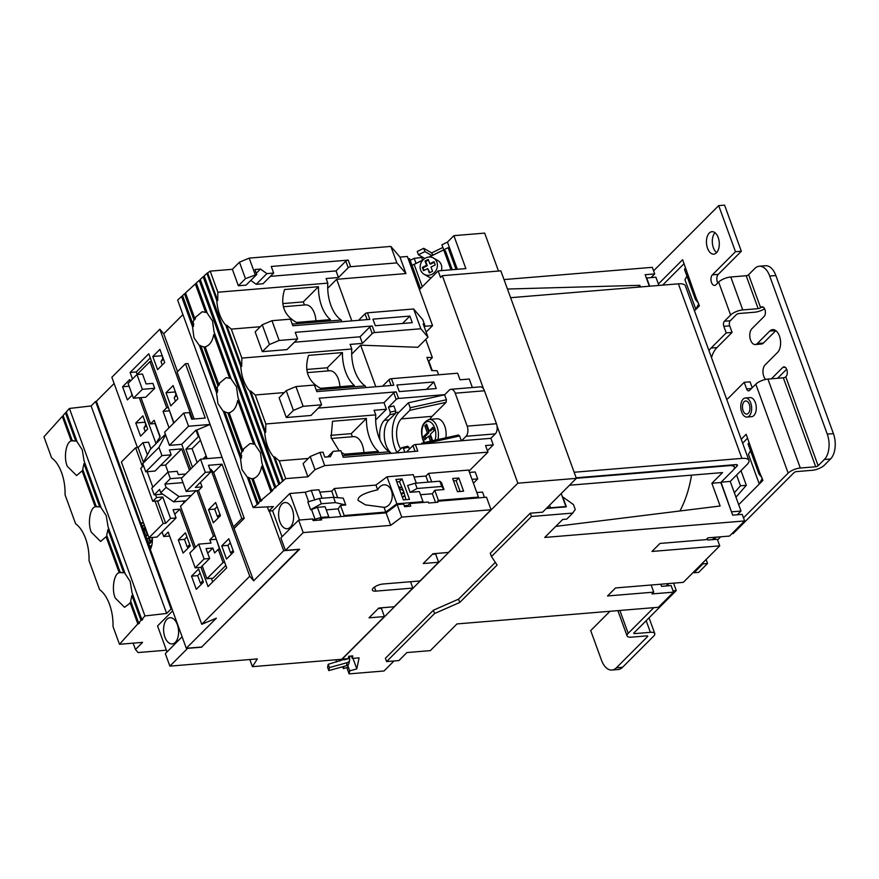 <?xml version="1.0" encoding="UTF-8"?>
<svg xmlns="http://www.w3.org/2000/svg" width="879" height="879" viewBox="0 0 879 879"><rect width="100%" height="100%" fill="white"/><g stroke="black" fill="none" stroke-linecap="round" stroke-linejoin="round"><path stroke-width="1.32" d="M750.732 402.989A9.57 5.428 -94.7 0 0 745.414 397.989A9.57 5.428 -94.7 0 0 741.667 412.064A9.57 5.428 -94.7 0 0 746.985 417.064A9.57 5.428 -94.7 0 0 750.732 402.989M746.985 417.064L751.611 416.679A9.57 5.428 -94.7 0 0 755.358 402.604A9.57 5.428 -94.7 0 0 750.029 397.605L745.414 397.989M765.598 379.453A8.438 4.791 85.3 0 1 763.785 376.355A8.438 4.791 85.3 0 1 765.082 364.939L777.53 352.479A12.196 6.922 -94.7 0 0 780.134 338.514A12.196 6.922 -94.7 0 0 772.63 329.625A12.196 6.922 -94.7 0 0 769.729 331.075L757.291 343.535A8.438 4.791 85.3 0 1 755.292 344.535A8.438 4.791 85.3 0 1 750.589 340.129A8.438 4.791 85.3 0 1 751.897 328.713L764.115 316.473A5.164 2.923 -94.7 0 0 765.213 310.562A5.164 2.923 -94.7 0 0 762.049 306.804A5.164 2.923 -94.7 0 0 760.818 307.419L760.599 307.639A1.879 0.67 -20 0 1 758.17 308.661L742.766 309.924A9.383 3.351 160 0 0 730.625 315.012L724.406 321.242L730.262 320.758L736.481 314.528A1.879 0.67 -20 0 1 738.909 313.517L754.611 312.221A9.383 3.351 160 0 0 764.609 308.793M775.805 330.647L763.455 343.03A8.438 4.791 85.3 0 1 761.445 344.03L755.292 344.535M716.627 252.636A11.262 6.384 85.3 0 1 713.396 247.768A11.262 6.384 85.3 0 1 714.979 232.704M707.54 248.252A11.262 6.384 -94.7 0 0 713.803 254.13A11.262 6.384 -94.7 0 0 718.209 237.572A11.262 6.384 -94.7 0 0 711.946 231.693A11.262 6.384 -94.7 0 0 707.54 248.252M717.78 282.939A5.626 3.197 85.3 0 1 717.363 281.994A5.626 3.197 85.3 0 1 718.231 274.38L741.338 251.24L724.56 205.126L718.703 205.609L653.591 270.831M718.703 205.609L735.481 251.724L712.375 274.863A5.626 3.197 -94.7 0 0 711.507 282.478A5.626 3.197 -94.7 0 0 714.638 285.422A5.626 3.197 -94.7 0 0 715.978 284.752L718.637 282.082A9.383 3.351 -20 0 1 730.779 276.995L742.766 309.924M436.907 262.184A9.383 8.394 -59.8 0 0 433.501 258.041A9.383 8.394 -59.8 0 0 423.381 259.591A9.383 8.394 -59.8 0 0 420.667 270.128A9.383 8.394 -59.8 0 0 424.074 274.259A9.383 8.394 -59.8 0 0 434.193 272.721A9.383 8.394 -59.8 0 0 436.907 262.184M441.368 270.611A9.383 8.394 -59.8 0 0 441.247 264.7A9.383 8.394 -59.8 0 0 437.841 260.569L433.501 258.041M445.851 437.819A14.075 7.988 -94.7 0 0 444.752 426.139A14.075 7.988 -94.7 0 0 436.929 418.789L429.227 419.426A14.075 7.988 85.3 0 1 437.061 426.776A14.075 7.988 85.3 0 1 437.94 439.555M396.989 452.575A26.271 14.899 85.3 0 1 398.901 412.306L408.394 402.791L410.196 407.735L446.422 399.747L446.092 402.318L432.094 416.349A18.767 10.647 -94.7 0 0 429.919 419.371M400.67 448.894A18.767 10.647 85.3 0 1 398.407 444.258A18.767 10.647 85.3 0 1 401.296 418.887L409.867 410.306L410.196 407.735M391.386 453.322A18.767 10.647 85.3 0 1 386.079 445.279A18.767 10.647 85.3 0 1 388.979 419.909L395.374 413.504L389.935 414.701L384.354 420.294A18.767 10.647 -94.7 0 0 380.025 440.005M143.563 522.884L140.739 523.126A15.635 8.867 85.3 0 1 142.167 522.785A15.635 8.867 85.3 0 1 143.552 522.862M130.18 581.48L132.07 592.765L141.783 619.464L144.947 615.937L69.43 408.449L66.266 411.965L77.176 441.961L82.23 449.729L84.109 461.014L101.151 507.831L106.205 515.599L108.095 526.895L125.126 573.701L130.18 581.48M131.927 595.435L140.992 620.343L138.618 622.98L130.685 601.181L131.927 595.435L132.883 595.017M107.128 536.454L106.106 536.728L119.192 572.679C113.929 573.69 111.446 589.765 115.27 598.061L124.565 607.312L131.103 602.324M120.884 572.229L120.181 572.339L106.7 535.3L107.952 529.565L108.908 529.136M106.106 536.728L100.591 541.442L91.295 532.191C87.471 523.895 89.955 507.82 95.218 506.809L82.132 470.847L83.153 470.584M96.91 506.348L96.207 506.458L82.725 469.43L83.977 463.694L84.933 463.266M82.132 470.847L76.616 475.572L67.32 466.32C63.497 458.025 65.98 441.95 71.243 440.928L62.299 416.371L43.95 436.786L51.619 457.871C55.707 460.827 59.036 465.76 61.607 472.671C64.101 479.67 65.244 487.032 65.046 494.756L75.594 523.741C79.681 526.697 83.011 531.63 85.582 538.541C88.076 545.54 89.218 552.902 89.021 560.626L99.569 589.611C103.656 592.567 106.985 597.5 109.556 604.411C112.051 611.41 113.193 618.772 112.995 626.496L119.478 644.285L142.574 642.373L135.465 649.504L138.069 652.548L166.395 650.207M177.316 624.584A13.13 7.45 85.3 0 1 172.185 643.911A13.13 7.45 85.3 0 1 164.878 637.044A13.13 7.45 85.3 0 1 170.021 617.728A13.13 7.45 85.3 0 1 177.316 624.584M331.273 438.478L353.501 436.643A15.954 9.043 85.3 0 1 362.368 444.972A15.954 9.043 85.3 0 1 363.884 452.586M307.298 372.608L329.526 370.773A15.954 9.043 85.3 0 1 338.393 379.102A15.954 9.043 85.3 0 1 339.909 386.716M283.313 306.738L305.551 304.903A15.954 9.043 85.3 0 1 314.418 313.232A15.954 9.043 85.3 0 1 315.935 320.846M262.722 465.507L262.601 466.299L261.689 466.288C260.371 473.221 257.492 477.319 253.075 478.594L261.019 500.393L272.721 490.493L271.831 490.537L261.986 463.497L260.448 452.663L255.295 445.115L238.011 397.627L236.473 386.782L231.32 379.245L214.036 331.757L212.498 320.912L207.345 313.374L196.303 283.038L199.247 280.346L274.775 487.845L285.719 478.637L307.892 476.803L315.001 469.683L310.199 456.509L303.09 463.629L307.892 476.803M253.954 478.528L251.823 478.736L260.03 501.294L260.92 501.25L261.909 500.349L261.019 500.393M229.979 412.647L227.848 412.855L223.387 411.416L240.428 458.223L241.934 469.54L247.373 477.286L251.823 478.736M238.736 399.637L238.627 400.428L237.715 400.406L253.624 444.126L250.13 443.488L242.582 449.74L229.1 412.712C233.517 411.449 236.396 407.351 237.715 400.406M206.005 346.776L203.873 346.985L199.412 345.535L216.454 392.353L217.959 403.67L223.387 411.416M214.762 333.767L214.652 334.558L213.74 334.536L229.65 378.256L226.156 377.618L218.607 383.87L205.126 346.842C209.543 345.579 212.421 341.47 213.74 334.536M314.704 499.898L311.254 490.416L305.211 492.218L289.817 493.493L272.578 510.765L268.875 511.062L273.347 506.59L253.152 507.568L177.635 300.069L181.557 296.487L192.479 326.483L193.984 337.8L199.412 345.535M358.138 500.448L365.444 504.865L384.024 507.315A11.262 8.043 -87 0 0 391.419 490.68A11.262 8.043 -87 0 0 384.804 484.823A11.262 8.043 -87 0 0 377.673 489.834C363.895 492.976 357.379 496.514 358.138 500.448M405.966 499.668L403.626 491.328L399.407 481.626L402.066 478.956L395.913 479.462L403.34 499.876L409.504 499.371L402.066 478.956M404.637 495.987L402.417 497.327M279.885 521.862A13.13 7.45 -94.7 0 0 287.191 528.718A13.13 7.45 -94.7 0 0 292.333 509.402A13.13 7.45 -94.7 0 0 285.027 502.535A13.13 7.45 -94.7 0 0 279.885 521.862M743.085 410.647A6.571 3.725 -94.7 0 0 746.743 414.075A6.571 3.725 -94.7 0 0 749.315 404.417A6.571 3.725 -94.7 0 0 745.656 400.978A6.571 3.725 -94.7 0 0 743.085 410.647M711.496 357.588A28.15 15.965 85.3 0 1 716.967 347.557L732.075 332.427L729.68 325.834L723.824 326.318L726.219 332.91L711.111 348.04L716.967 347.557M708.979 350.677A28.15 15.965 85.3 0 1 711.111 348.04M662.623 285.137L684.049 263.678M742.645 443.181L747.579 438.236M730.262 320.758A3.758 2.132 -94.7 0 0 729.68 325.834M752.215 387.771L750.062 381.827L744.205 382.31L729.098 397.44A28.15 15.965 85.3 0 1 726.691 399.352M775.871 275.534L769.718 276.039A18.767 10.647 -94.7 0 0 759.28 266.238L765.444 265.733A18.767 10.647 85.3 0 1 775.871 275.534L833.413 433.622A18.767 10.647 85.3 0 1 830.523 458.992L824.304 465.222A9.383 3.351 160 0 1 812.152 470.309L796.451 471.605A1.879 0.67 -20 0 0 794.023 472.627L733.141 533.597L731.866 533.707M673.556 583.162L676.259 590.567L634.034 632.858A1.879 0.67 -20 0 0 633.814 633.374A1.879 0.67 -20 0 0 634.682 633.616L650.394 632.32L646.164 620.706M741.217 439.236L746.15 434.292L759.643 472.462A5.626 2.011 160 0 0 758.973 474.012A5.626 2.011 160 0 0 759.104 474.242L761.862 477.473M694.465 310.792L699.398 305.848L696.102 297.904A5.626 2.011 160 0 0 695.432 299.453A5.626 2.011 160 0 0 695.575 299.684L698.333 302.914M653.822 607.664L628.188 633.341A9.383 3.351 160 0 0 627.068 635.913A9.383 3.351 160 0 0 631.441 637.154L646.834 635.88A1.879 0.67 -20 0 1 647.713 636.132A1.879 0.67 -20 0 1 647.493 636.649L616.377 667.798L622.541 667.293L653.646 636.132A9.383 3.351 160 0 0 654.767 633.561A9.383 3.351 160 0 0 650.394 632.32M667.93 584.26L668.479 585.777M830.523 458.992L824.359 459.497L818.14 465.727A1.879 0.67 -20 0 1 815.712 466.749L800.308 468.024A9.383 3.351 160 0 0 788.166 473.111L743.491 517.852M788.166 473.111L755.797 384.178L749.578 390.408A3.758 2.132 85.3 0 1 748.688 390.858A3.758 2.132 85.3 0 1 746.601 388.903L744.205 382.31M723.824 326.318A3.758 2.132 85.3 0 1 724.406 321.242M738.701 504.678L762.928 480.406L759.643 472.462M658.382 284.005L682.609 259.734L696.102 297.904M717.583 539.948L720.725 536.794M693.718 571.91L694.025 572.767L702.914 563.868L707.54 563.483L706.09 559.516M707.54 563.483L698.651 572.383L694.025 572.767M673.039 590.842L676.259 590.567M755.797 384.178A9.383 3.351 -20 0 1 767.949 379.091L800.308 468.024M815.712 466.749L783.343 377.816L767.949 379.091M783.343 377.816A1.879 0.67 160 0 0 785.771 376.805L785.991 376.586A5.164 2.923 -94.7 0 0 787.101 370.674A5.164 2.923 -94.7 0 0 783.925 366.906A5.164 2.923 -94.7 0 0 782.695 367.521L771.432 378.805M707.243 538.563L707.793 540.058L717.33 539.277L719.736 545.859L651.976 551.452L659.975 543.442L706.178 539.629L707.947 537.849L729.504 536.069L744.623 520.939L742.217 514.347L732.668 515.138L720.802 482.527L711.88 483.263L722.538 472.583L569.504 485.23M744.623 520.939L544.738 537.443L562.692 519.467L566.724 519.126L572.767 513.083L531.476 516.489L491.471 556.55L497.096 565.065L459.772 602.456L434.589 613.52L386.595 661.59L398.912 660.568L406.911 652.559L430.325 650.625L456.981 623.925L658.404 607.279L673.512 592.149L651.954 593.929L653.734 592.149L607.532 595.962L615.531 587.952L683.291 582.359L719.736 545.859M660.788 584.216L661.568 586.348L671.116 585.557L673.512 592.149M649.361 286.235L645.164 274.698L654.712 273.918L652.317 267.326L504.019 279.577M654.712 273.918L651.02 277.61M733.558 464.804L734.415 467.156A11.262 4.021 160 0 1 733.075 470.243L720.802 482.527M335.899 659.766L336.69 661.931M339.975 661.019L340.316 659.404M342.689 666.732L343.37 668.6L343.81 666.425M328.219 664.282L329.416 667.579L328.801 670.589L327.603 667.293L328.219 664.282L345.337 658.986M344.227 659.843L344.392 659.063M343.37 668.6L347.623 667.425L348.183 664.678M351.413 656.042L352.281 658.415L352.798 655.921L348.721 656.261L348.205 658.756L341.964 659.052M346.842 667.644L349.106 673.874L349.721 670.853L356.808 668.897L359.082 657.855L352.281 658.415M347.93 665.919L349.721 670.853M450.96 269.82L443.719 249.911L429.194 257.02M422.865 260.118L414.141 264.381L422.294 286.774M424.074 274.259L428.403 276.786A9.383 8.394 -59.8 0 0 431.292 277.753M420.481 288.576L409.636 258.745L408.241 258.865M456.003 269.403L448.103 247.691L428.996 257.031M423.008 259.964L412.031 265.337M452.289 269.71L445.455 250.922L443.719 249.911M448.103 247.691L449.839 248.691L447.444 242.11L441.917 244.812L443.741 249.823M416.02 263.381L414.196 258.371L410.207 260.327M419.437 289.63L438.149 270.886L465.87 268.589L453.883 235.66L447.444 242.11M271.831 490.537L274.775 487.845M261.689 466.288L270.842 491.438M278.709 484.263L203.181 276.764L200.236 279.456L275.753 486.955M260.316 326.713L231.287 329.109L226.65 325.131L225.815 325.307C220.541 319.088 217.531 310.814 216.772 300.475L206.906 273.369L204.17 275.874L279.687 483.362M225.815 325.307L240.747 366.356C241.505 376.684 244.516 384.958 249.79 391.177L264.722 432.226C265.48 442.555 268.491 450.828 273.765 457.047L282.434 480.868M205.675 312.386L202.181 311.748L194.633 318L185.491 292.905L195.325 283.939L205.675 312.386L207.037 312.517M248.999 478.176L258.063 503.085L260.03 501.294M227.848 412.855L241.868 451.399L240.758 455.531L225.024 412.306M203.873 346.985L217.893 385.529L216.783 389.661L201.049 346.436M193.918 319.648L192.809 323.791L182.546 295.586L184.513 293.795L193.918 319.648L194.819 319.637L195.523 317.978L194.633 318M107.062 536.597L120.159 572.581L123.686 572.789L107.952 529.565M83.087 470.726L96.185 506.711L99.712 506.919L83.977 463.694M62.299 416.371L63.255 416.261L72.21 440.84L75.737 441.049L65.475 412.844L63.09 415.492L72.232 440.588L72.924 440.478M507.458 289.037L639.824 285.323L640.428 286.972M639.824 285.323L637.978 287.169M555.792 526.378L720.143 505.996L711.88 483.263M679.917 510.985A99.821 56.63 -94.7 0 0 691.542 475.143M658.909 285.444L655.91 277.204L646.669 277.973L649.669 286.202M721.044 482.296L731.548 512.05M576.163 477.802L735.69 464.628A3.758 1.34 -20 0 1 737.437 465.123A3.758 1.34 -20 0 1 736.998 466.156L733.943 469.21M349.106 673.874L384.024 670.985L394.023 660.975M425.744 339.404L432.358 357.588L426.908 357.379L431.699 370.553L437.149 370.762L438.61 374.784M432.237 370.575L428.798 361.148L432.358 357.588M391.1 385.496L388.99 379.695A1.879 0.67 -20 0 1 391.419 378.684L457.629 373.212L460.036 379.794L469.265 379.036L472.364 387.518M455.201 393.199A7.504 4.263 -94.7 0 0 451.026 389.287L480.286 386.87A7.504 4.263 85.3 0 1 483.538 388.903A7.504 4.263 85.3 0 1 484.461 390.781L455.201 393.199L467.188 426.139L496.448 423.722L484.461 390.781M438.149 270.886L440.555 277.467L442.324 275.687L483.538 388.903M721.176 482.164L730.229 481.417L747.117 464.497A15.009 5.362 160 0 0 748.908 460.387A15.009 5.362 160 0 0 741.909 458.398L574.152 472.254M510.611 297.695L678.379 283.829A15.009 5.362 -20 0 1 685.367 285.818L748.908 460.387M561.187 493.548L565.911 506.524L550.518 507.787A11.262 4.021 -20 0 1 547.145 507.622M546.288 508.48L566.34 506.82L562.747 496.943L573.438 504.546L575.24 509.479L572.767 513.083M496.448 423.722A7.504 4.263 85.3 0 1 497.02 425.952L517.852 483.186L576.371 478.352L542.596 512.182L530.268 513.193L490.273 553.254L491.471 556.55M531.476 516.489L530.268 513.193M422.744 257.294L414.196 258.371M442.873 247.438L431.512 252.998M498.492 271.051L484.681 233.111L453.883 235.66M517.852 483.186L342.041 659.261M495.316 562.362L458.574 599.159L433.391 610.224L385.398 658.294L386.595 661.59M131.048 391.573L132.026 395.275M186.941 536.937L184.48 539.398L187.238 546.969L189.699 544.508M200.126 573.163L197.665 575.624L200.423 583.206L202.884 580.744M230.342 542.892L227.881 545.365L230.639 552.935L233.1 550.474M217.157 506.667L214.696 509.128L217.454 516.709L219.915 514.248M176.646 395.341L174.185 397.813L175.426 401.231M163.45 359.115L161 361.577L162.241 365.005M190.71 468.99L181.744 444.345L195.962 430.106L198.357 436.687L185.919 449.158L192.49 467.21M203.06 458.948L205.554 456.454L206.367 458.684M269.26 511.029L283.697 550.715L253.657 580.799L233.44 526.884L241.791 518.522L244.252 518.313L222.079 457.377L200.522 459.168L181.415 478.297L186.205 491.471L198.522 490.46L202.082 486.9L200.423 482.329M202.082 486.9L195.303 487.46L210.861 471.88L205.312 472.342L200.522 459.168M210.861 471.88L208.466 465.288L222.013 464.178L241.791 518.522M194.16 418.975L177.097 372.081L185.447 363.719L205.236 418.063L191.677 419.184L189.282 412.592L183.733 413.053L164.626 432.193L169.427 445.367L188.535 426.227L210.092 424.447L196.731 430.04L206.323 456.388L205.554 456.454M147.397 454.828L142.969 442.653L138.08 447.543L143.442 462.288M165.648 523.302L170.537 518.401L176.086 517.951L156.978 537.08L148.969 537.75L163.186 523.499L165.648 523.302L157.517 500.942M170.537 518.401L162.747 496.998L158.923 500.821L152.77 501.327L156.583 497.503L155.583 494.745M142.354 389.331L136.959 374.509L142.508 374.047L146.101 383.936L152.88 383.376L154.682 388.309L145.793 397.209L133.465 398.231L142.354 389.331L154.682 388.309M189.468 470.232L181.7 448.883L165.527 465.09L168.065 472.067M173.613 501.843L160.769 492.723L166.109 487.384L178.942 496.503L173.613 501.843L185.93 500.832L196.083 490.658M185.93 500.832L180.503 506.26L195.468 547.364M198.698 544.134L189.809 553.034L195.204 567.856L200.753 567.394L209.641 558.495L204.093 558.945L198.698 544.134L211.015 543.112L209.817 539.816L213.465 536.168L196.874 490.592M169.043 427.776L163.065 411.372L166.713 407.713L149.935 361.61L137.058 374.498M140.959 397.616L150.54 423.92L154.177 420.272L160.176 436.742L156.967 441.577L157.264 442.401M207.708 553.177L212.817 548.056L214.619 552.99L218.256 549.342L223.057 562.516L206.884 578.723L202.225 565.922M215.652 502.524L208.543 509.644L213.333 522.818L220.442 515.698L215.652 502.524M228.837 538.75L221.728 545.87L226.518 559.044L233.627 551.924L228.837 538.75M191.512 576.141L196.303 589.315L203.412 582.195L198.621 569.021L191.512 576.141L197.665 575.624M178.316 539.904L183.118 553.078L190.227 545.958L185.436 532.784L178.316 539.904L184.48 539.398M174.745 514.27L179.865 509.15L194.226 548.617M253.657 580.799L249.757 576.228L201.763 624.299L168.197 532.07L163.747 536.52L162.088 531.96M249.757 576.228L210.795 469.188L213.663 472.539L222.013 464.178M210.125 469.858L210.795 469.188M200.972 567.164L208.037 586.557L226.694 567.856L198.522 490.46M159.912 349.37L152.792 356.489L157.594 369.663L164.703 362.544L159.912 349.37M173.097 385.595L165.988 392.715L170.779 405.889L177.888 398.769L173.097 385.595M140.563 436.16L147.672 429.04L142.87 415.866L135.762 422.986L140.563 436.16M130.268 381.222L129.685 379.629L122.577 386.76L127.378 399.934L132.29 395.001M173.932 422.876L148.782 353.776L130.114 372.465L132.487 378.992M139.311 397.747L156.022 443.642M192.567 419.107L159.846 329.207L111.853 377.278L137.443 447.598M201.763 624.299L216.333 618.19L186.293 648.273L150.331 549.474A15.635 8.867 85.3 0 0 152.287 537.476M233.44 526.884L213.663 472.539M177.536 371.652L163.758 333.778L159.846 329.207M114.116 383.497L96.382 401.263L140.739 523.126M234.484 528.103L244.252 518.313M182.92 314.594L163.758 333.778M222.079 457.377L187.919 363.51L185.447 363.719M484.45 497.393L482.516 492.064L476.803 492.537M367.125 319.626L365.016 313.825A1.879 0.67 -20 0 1 367.444 312.814L413.635 308.99L422.755 319.67L425.15 326.263L432.545 325.648L407.373 256.481L399.978 257.097L405.977 273.567L336.679 279.291L351.82 320.89M497.02 425.952A7.504 4.263 85.3 0 1 495.295 433.874L466.035 436.292L461.585 440.742L490.845 438.324L493.251 444.906L485.549 445.543L487.944 452.136L469.001 471.1M466.035 436.292A7.504 4.263 -94.7 0 0 467.188 426.139M451.026 389.287A7.504 4.263 -94.7 0 0 449.246 390.177L444.631 394.803L446.422 399.747M461.354 440.753L459.618 435.973L458.475 435.028L422.25 443.016L421.008 444.093M408.394 402.791L444.631 394.803M406.472 452.081L412.965 445.576A1.879 0.67 -20 0 1 415.393 444.554L461.585 440.742M404.856 452.213L403.45 448.356L401.923 447.642L407.757 446.213L409.559 448.982M396.693 452.883L401.923 447.642M389.935 414.701L390.265 412.13L388.474 407.186L396.176 399.462L393.781 392.869A1.879 0.67 -20 0 1 396.209 391.858L319.22 398.22L321.615 404.801L303.134 406.329L293.421 410.394L286.224 390.639L279.115 397.758L286.312 417.525L293.421 410.394M375.663 420.008L386.408 409.251L384.002 402.67L393.781 392.869M388.474 407.186L393.902 405.988L395.704 410.932L395.374 413.504M423.381 443.961L421.854 443.247M386.408 409.251L374.08 410.273L375.762 414.877L265.821 423.964L265.667 432.303L264.722 432.226M444.807 394.627L398.605 398.44A1.879 0.67 160 0 0 396.176 399.462M195.325 283.939L196.511 283.62M199.247 280.346L200.445 280.027M203.181 276.764L204.378 276.445M206.906 273.369L210.191 271.139L217.86 292.224L327.812 283.137A32.38 18.371 -94.7 0 0 341.239 320.022L292.235 324.076M245.472 278.654L238.363 285.774L246.054 285.137L256.723 274.457L245.472 278.654L239.473 262.184L232.364 269.304L210.191 271.139M239.473 262.184L249.196 258.118L255.185 274.589M399.978 257.097L390.858 246.417L249.196 258.118M65.475 412.844L66.507 412.647M91.119 405.955L95.591 401.483L171.108 608.982L166.647 613.454L91.119 405.955L69.43 408.449M96.437 401.417L95.591 401.483M181.557 296.487L182.755 296.168M184.513 293.795L185.7 293.476M201.741 646.955L299.585 549.243L285.422 550.408L303.2 532.608L390.661 525.378L401.747 517.116L491.053 509.743L448.389 552.462L432.995 553.737L423.217 563.527L438.621 562.263L419.953 580.953L382.991 584.008A7.504 2.681 160 0 0 375.487 586.447A7.504 2.681 160 0 0 372.388 590.128A7.504 2.681 160 0 0 375.882 591.127L412.844 588.073L394.177 606.763L378.772 608.037L369.004 617.827L384.398 616.564L341.733 659.283L252.427 666.667L257.349 658.909L169.878 666.128L165.318 653.613L182.107 636.803M201.818 647.164L187.656 648.328L169.878 666.128M149.21 537.728L150.748 541.925L148.969 543.705L146.793 538.695M145.595 535.399L143.936 529.872L145.518 528.279M150.551 549.012L141.145 523.159L143.585 522.95M142.574 527.103A15.635 8.867 85.3 0 1 144.189 524.609M171.965 608.916L171.108 608.982M299.047 549.287L201.687 647.01L186.293 648.273M172.658 610.828L157.561 625.947L167.01 651.921M249.823 659.525L252.427 666.667M299.102 549.441L283.697 550.715M133.147 643.153L135.465 649.504M304.42 304.991L303.299 301.904L282.752 303.596M253.152 507.568L257.976 503.942L258.953 503.041L258.063 503.085M247.373 477.286L257.086 503.986M317.418 507.337L325.12 506.7L328.79 516.786L321.088 517.423L317.418 507.337L311.529 509.556L315.045 519.225L321.088 517.423M311.254 490.416L318.956 489.779L322.044 498.261M319.363 520.071L321.121 518.236L327.9 517.676L328.79 516.786M312.671 519.423L315.045 519.225M319.341 520.016L313.078 520.533M384.024 507.315L385.76 512.072L396.847 503.81L423.019 501.645L419.349 491.559L410.108 492.328L417.107 488.493L441.752 486.461L439.83 481.187L415.196 483.219L417.107 488.493M337.701 497.679L334.361 488.504L375.937 485.065L387.013 476.803L396.847 503.81M375.937 485.065L377.673 489.834M333.526 497.316L319.418 498.481L321.34 503.755L335.437 502.59L333.526 497.316L343.26 498.162L345.755 504.996L340.514 505.425L338.129 508.875L326.263 509.864M327.9 517.676L343.293 516.402L344.183 515.512L340.514 505.425M344.183 515.512L385.76 512.072M398.572 486.779L401.604 487.68M399.407 481.626L396.781 481.835M415.196 483.219L407.625 485.494L410.108 492.328M387.013 476.803L413.196 474.638L416.283 483.131M458.827 478L452.663 478.506L457.465 491.68L463.618 491.174L458.827 478L456.157 480.67L453.531 480.879M431.677 481.857L428.589 473.374L468.628 470.067L478.462 497.074L438.423 500.382L434.753 490.295L432.369 493.745L420.503 494.723M441.752 486.461L443.994 489.526L441.5 482.692L439.83 481.187M443.994 489.526L434.753 490.295M438.423 500.382L437.533 501.272L477.572 497.964L478.462 497.074M321.615 404.801L310.946 415.481L286.312 417.525M327.625 456.893L333.163 451.345L340.865 450.707L343.26 457.3L417.789 451.136L415.393 444.554M375.762 414.877A32.38 18.371 -94.7 0 0 389.188 451.773L342.645 455.619M273.765 457.047L274.611 456.882L279.247 460.849L308.265 458.453M324.78 457.091L327.669 456.849M341.524 452.542L344.524 454.19L378.399 451.388A32.38 18.371 85.3 0 1 366.411 418.459L332.537 421.25L331.086 437.665L339.173 450.85M389.804 453.454L389.188 451.773M262.338 351.644L286.972 349.611L297.64 338.931L279.159 340.459L269.446 344.524L262.25 324.769L255.141 331.888L262.338 351.644L269.446 344.524M286.224 390.639L295.948 386.573L314.418 385.046L316.825 391.627L393.814 385.266L391.419 378.684M316.209 389.946L365.214 385.903A32.38 18.371 -94.7 0 1 351.787 349.007L241.846 358.094L241.692 366.433L240.747 366.356M249.79 391.177L250.625 391.001L255.262 394.979L284.291 392.583M320.549 388.32L354.424 385.518A32.38 18.371 85.3 0 1 342.436 352.578L308.562 355.38C303.969 370.466 307.969 381.442 320.549 388.32M365.829 387.584L365.214 385.903M351.787 349.007L350.106 344.403L362.434 343.381L360.027 336.789L294.355 342.217M266.886 273.622L256.218 284.302L262.997 283.741L273.666 273.061L266.886 273.622L260.47 269.062L254.932 269.523L256.723 274.457M262.25 324.769L271.963 320.692L290.444 319.165L292.839 325.757L369.839 319.396L367.444 312.814M216.772 300.475L217.706 300.563L217.86 292.224M296.575 322.439L330.449 319.648A32.38 18.371 85.3 0 1 318.462 286.708L284.587 289.51C279.994 304.595 283.994 315.572 296.575 322.439M341.854 321.714L341.239 320.022M327.812 283.137L326.131 278.522L338.459 277.511L336.053 270.919L270.38 276.347M130.081 602.598L137.827 623.87L119.478 644.285M433.852 381.958L396.89 385.013L399.297 391.605L436.248 388.551L433.852 381.958L426.469 389.353M295.948 386.573L303.134 406.329M310.199 456.509L319.923 452.443L323 452.191L324.801 457.124L330.339 456.673L333.163 451.345M319.923 452.443L324.714 465.617L487.944 452.136M279.247 460.849L285.719 478.637M255.262 394.979L265.821 423.964M384.002 402.67L318.33 408.087M336.053 270.919L345.832 261.129A1.879 0.67 -20 0 1 348.26 260.107L271.27 266.469L273.666 273.061M390.858 246.417L396.858 262.887L350.655 266.7A1.879 0.67 160 0 0 348.227 267.721L345.832 261.129M409.878 316.088L372.916 319.143L375.322 325.724L412.273 322.681L409.878 316.088L402.494 323.483M271.963 320.692L279.159 340.459M360.027 336.789L369.806 326.999A1.879 0.67 -20 0 1 372.235 325.988L295.245 332.339L297.64 338.931M413.635 308.99L420.832 328.757L374.63 332.57A1.879 0.67 160 0 0 372.202 333.591L369.806 326.999M238.363 285.774L232.364 269.304M231.287 329.109L241.846 358.094M256.218 284.302L250.768 280.423M166.647 613.454L144.947 615.937M333.943 497.349L331.691 491.174L319.824 492.152M331.691 491.174L334.361 488.504M428.15 482.153L425.919 476.044L414.053 477.022M425.919 476.044L428.589 473.374M324.714 465.617L315.001 469.683M137.827 623.87L138.783 623.76L139.574 622.87L138.618 622.98M140.992 620.343L142.739 619.354L141.783 619.464M338.459 277.511L348.227 267.721M327.713 288.268L336.679 279.291M396.858 262.887L405.977 273.567M365.016 313.825L358.522 320.33M420.832 328.757L427.996 337.151L417.866 347.293L360.654 345.161L375.794 386.76M362.434 343.381L372.202 333.591M351.688 354.138L360.654 345.161M388.99 379.695L382.497 386.2M303.299 301.904L318.462 286.708M328.394 370.872L327.274 367.774L306.727 369.466M327.274 367.774L342.436 352.578M352.369 436.742L351.248 433.644L330.702 435.336M351.248 433.644L366.411 418.459M256.283 273.248L260.47 269.062M343.293 516.402L386.112 512.864L397.187 504.601L403.659 504.063L404.615 506.7L410.768 506.194L409.812 503.557L422.129 502.535L423.019 501.645M408.416 506.381L408.032 505.337L404.23 505.656M408.032 505.337L409.812 503.557M491.053 509.743L486.505 497.217L477.572 497.964M437.533 501.272L437.896 502.25L428.655 503.019L428.293 502.03L422.129 502.535M397.187 504.601L401.747 517.116M386.112 512.864L390.661 525.378M321.121 518.236L321.725 519.885L313.1 520.588L312.495 518.951L298.64 520.093L280.862 537.893L285.422 550.408M303.2 532.608L298.64 520.093M272.578 510.765L282.027 536.728M267.359 506.886L268.875 511.062M472.012 479.363L477.715 478.89L475.198 471.968L469.496 472.441M460.091 491.46L456.157 480.67M435.534 502.447L432.369 493.745M289.817 493.493L299.475 520.016M311.529 509.556L310.606 509.633L307.815 501.964L319.418 498.481M305.211 492.218L308.672 501.711M340.942 516.599L338.129 508.875M310.606 509.633L321.34 503.755M335.437 502.59L345.755 504.996M192.479 326.483L193.402 326.516L193.721 323.802L192.809 323.791M216.454 392.353L217.377 392.386L217.695 389.672L216.783 389.661M217.893 385.529L218.794 385.518L219.508 383.859L218.607 383.87M229.65 378.256L231.012 378.388M240.428 458.223L241.351 458.256L241.67 455.553L240.758 455.531M241.868 451.399L242.769 451.388L243.483 449.729L242.582 449.74M253.624 444.126L254.987 444.258M402.362 497.173L404.582 495.514M404.329 493.833L403.67 492.02L401.165 493.888M403.966 492.844L401.34 494.394M72.21 440.84L71.243 440.928M76.858 441.071L75.737 441.049M96.185 506.711L95.218 506.809M100.832 506.941L99.712 506.919M120.159 572.581L119.192 572.679M124.807 572.811L123.686 572.789M150.133 542.541L148.584 538.311L147.046 538.442M145.969 536.432L147.386 535.014L145.848 535.146M147.386 535.014L145.475 529.751L143.936 529.872M378.234 608.587L381.398 608.323L384.398 616.564M410.537 581.733L412.844 588.073M432.446 554.286L435.621 554.023L438.621 562.263M381.475 608.532L382.255 607.752M435.698 554.231L436.478 553.451M432.545 325.648L426.139 332.064M427.996 337.151L423.195 323.977L425.15 326.263M495.295 433.874L490.845 438.324M432.666 440.72L430.336 434.336L434.072 430.6L432.875 427.304L429.139 431.04L426.623 424.128L424.843 425.908L427.359 432.82L423.623 436.566L424.832 439.852L428.556 436.116L430.413 441.214M428.556 436.116L430.095 435.984L431.886 440.895M426.996 425.161L426.381 425.777L428.897 432.699L425.172 436.434L425.985 438.687M425.172 436.434L423.623 436.566M428.897 432.699L427.359 432.82M426.381 425.777L424.843 425.908M433.248 428.337L430.677 430.919L429.139 431.04M473.407 483.197L477.715 478.89M487.438 450.729L493.251 444.906M188.535 426.227L183.733 413.053M142.497 466.672L135.619 447.752L121.39 461.991L148.969 537.75M163.747 536.52L169.636 536.036M169.427 445.367L181.744 444.345M150.902 448.762L148.507 442.192L142.969 442.653M152.836 487.197L147.189 471.693M156.583 497.503L162.747 496.998M176.086 517.951L173.086 509.71L179.865 509.15M150.287 357.918L136.267 371.96L137.157 374.399M155.045 423.546L159.967 437.05M183.261 501.052L183.909 502.843M211.389 578.349L212.685 581.898M136.267 371.96L130.114 372.465M173.69 423.118L169.471 410.625M219.596 549.232L216.223 539.069M206.884 578.723L213.037 578.206L225.804 565.417M155.363 423.524L150.54 423.92M151.584 361.467L149.935 361.61M168.361 407.581L166.713 407.713M169.229 410.856L163.065 411.372M165.593 434.83L158.945 447.378L142.761 463.574L145.76 471.814L155.001 471.045L171.174 454.85L169.383 449.905L181.7 448.883M145.76 471.814L161.934 455.608L158.945 447.378M161.934 455.608L171.174 454.85M182.008 477.704L170.328 478.659L167.933 472.078L177.173 471.309L178.371 474.605L185.7 474.001M182.975 482.604L164.911 484.098L170.328 478.659M166.109 487.384L164.911 484.098M178.942 496.503L191.259 495.492M215.113 536.036L213.465 536.168M215.981 539.31L209.817 539.816M209.641 558.495L206.038 548.617L212.817 548.056M219.904 549.21L218.256 549.342M224.705 562.384L223.057 562.516M162.78 494.152L154.155 494.866L159.571 489.438L160.769 492.723M142.761 463.574L150.287 449.389L165.384 434.27M167.933 472.078L151.759 488.274L154.155 494.866M160.538 465.496L165.527 465.09M200.456 440.258L192.072 448.642L197.138 462.552M192.072 448.642L185.919 449.158M199.126 436.632L198.357 436.687M161 361.577L163.054 358.017M162.099 355.38L162.692 358.39M161.725 355.753L152.792 356.489M174.185 397.813L176.239 394.242M175.284 391.616L175.877 394.616M174.91 391.979L165.988 392.715M218.618 517.533L217.454 516.709M214.696 509.128L208.543 509.644M231.803 553.759L230.639 552.935M227.881 545.365L221.728 545.87M201.577 584.03L200.423 583.206M188.392 547.793L187.238 546.969M146.419 425.612L143.958 428.073L145.211 431.501M143.958 428.073L146.024 424.513M145.068 421.876L145.65 424.887M144.694 422.25L135.762 422.986M129.092 386.222L122.577 386.76M196.731 430.04L195.962 430.106M186.205 491.471L205.312 472.342M136.959 374.509L128.07 383.409L133.465 398.231M195.204 567.856L204.093 558.945M135.619 447.752L138.08 447.543M163.186 523.499L155.045 501.14M143.519 465.65L140.783 468.397L152.77 501.327M206.323 456.388L207.136 458.618M576.371 478.352L500.843 270.853L442.324 275.687M459.772 602.456L458.574 599.159M434.589 613.52L433.391 610.224M734.415 467.156A11.262 4.021 160 0 0 729.163 465.672L728.988 465.178M576.349 478.286L729.163 465.672M731.778 511.82L741.019 511.051L730.229 481.417M741.019 511.051L737.327 514.753M714.836 537.278L712.44 539.673M668.622 583.568L666.227 585.963M108.886 529.4L124.664 572.734M132.861 595.27L141.948 620.233M84.911 463.53L100.689 506.864M66.419 412.734L76.715 440.994M131.037 602.467L138.783 623.76M248.23 477.165L257.976 503.942M224.255 411.284L241.351 458.256M200.28 345.414L217.377 392.386M182.447 296.443L193.402 326.516M252.702 478.659L260.92 501.25M228.727 412.778L242.769 451.388M204.752 346.908L218.794 385.518M185.403 293.751L194.819 319.637M274.611 456.882L283.324 480.824M207.796 273.325L217.706 300.563M226.65 325.131L241.692 366.433M250.625 391.001L265.667 432.303M204.071 276.72L279.599 484.219M200.137 280.313L275.665 487.801M262.601 466.299L271.732 491.394M238.627 400.428L254.492 444.027M214.652 334.558L230.518 378.146M196.215 283.895L206.543 312.276M352.973 658.36L356.808 668.897M422.678 260.129L421.81 257.745M457.333 269.293L449.839 248.691M432.918 255.119A3.758 1 63.9 0 0 430.952 252.515L423.722 248.307L424.92 251.592L431.864 255.635M424.92 251.592L418.426 254.778L417.217 251.482L423.722 248.307M418.426 254.778L424.799 258.481M431.007 267.007L435.237 264.942L434.039 261.645L429.809 263.711L428.26 259.426L425.007 261.019L426.568 265.304L422.338 267.37L423.535 270.666L427.765 268.6L429.326 272.875L432.567 271.292L431.007 267.007M427.765 268.6L429.809 272.644M428.491 260.085L425.733 261.437L427.282 265.722L423.063 267.787L424.019 270.424M423.063 267.787L422.338 267.37M427.282 265.722L426.568 265.304M425.733 261.437L425.007 261.019M434.281 262.305L430.534 264.129L429.809 263.711M348.205 658.745L349.479 658.382L349.93 656.163M345.227 659.569L348.139 658.756M349.611 660.129L348.985 663.14A3.758 3.428 -168.4 0 1 346.513 665.678L347.128 662.667A3.758 3.428 11.6 0 0 349.479 658.382M328.801 670.589L346.513 665.678M329.416 667.579L347.128 662.667M651.141 585.018L653.734 592.149M735.481 251.724L741.338 251.24M758.17 308.661L746.183 275.72L730.779 276.995M746.183 275.72A1.879 0.67 160 0 0 748.611 274.698L754.83 268.469A18.767 10.647 -94.7 0 1 759.28 266.238M726.219 332.91L732.075 332.427M702.914 563.868L702.607 563.01M713.715 539.574L716.11 537.179M736.58 475.056L740.481 485.779L734.372 492.767M735.976 497.173L746.337 485.296L740.481 485.779M746.337 485.296L740.997 470.628M786.639 369.235L777.596 378.3M622.541 667.293A18.767 10.647 85.3 0 1 618.091 669.523L611.927 670.029A18.767 10.647 -94.7 0 0 616.377 667.798M769.718 276.039L827.26 434.127L833.413 433.622M824.359 459.497A18.767 10.647 -94.7 0 0 827.26 434.127M611.927 670.029A18.767 10.647 -94.7 0 1 601.5 660.239L590.71 630.595L609.993 611.279M686.949 276.138L684.939 279.764L695.871 309.375M698.728 304.002A3.758 1.34 -20 0 1 698.695 304.068L695.728 309.408M684.785 270.04A5.626 2.011 -20 0 1 684.642 269.809A5.626 2.011 -20 0 1 685.312 268.26M762.258 478.572A3.758 1.34 -20 0 1 762.225 478.637L759.258 483.966L748.468 454.322L750.49 450.707M748.315 444.598A5.626 2.011 -20 0 1 748.183 444.367A5.626 2.011 -20 0 1 748.853 442.829M757.291 343.535L763.455 343.03M712.375 274.863L718.231 274.38M435.039 440.192A12.196 6.922 -94.7 0 0 434.622 427.787A12.196 6.922 -94.7 0 0 424.953 422.876A12.196 6.922 -94.7 0 0 423.074 439.368A12.196 6.922 -94.7 0 0 424.623 442.489M401.296 418.887L432.094 416.349M384.354 420.294L388.979 419.909M145.387 527.905A8.438 4.791 -94.7 0 0 143.607 529.938M403.582 491.196A7.504 5.362 -87 0 0 399.538 489.438M619.86 610.466L628.188 633.341M730.625 315.012L718.637 282.082M746.601 388.903L751.49 388.496M736.998 466.156L736.437 464.617M741.909 458.398L678.379 283.829M549.562 505.194L550.518 507.787M459.618 435.973L423.876 443.851M415.075 451.366L412.965 445.576M390.265 412.13L395.704 410.932M408.889 447.158L403.45 448.356M398.901 412.306L395.825 412.559M148.782 544.145A8.438 4.791 -94.7 0 0 152.144 537.487M396.209 391.858L398.605 398.44M348.26 260.107L350.655 266.7M372.235 325.988L374.63 332.57M151.847 545.134A10.317 5.856 85.3 0 1 149.727 546.057L151.66 545.903M374.421 587.128L375.882 591.127M446.092 402.318L409.867 410.306M760.818 307.419L763.357 307.21M634.308 632.583L634.682 633.616M769.729 331.075L775.717 330.581M782.695 367.521L785.233 367.312M748.611 274.698L760.599 307.639M785.771 376.805L818.14 465.727M647.493 636.649L647.208 635.88M698.695 304.068L698.223 302.794M762.225 478.637L761.763 477.352M429.227 419.426C422.041 422.458 419.909 429.271 422.854 439.885L424.107 442.609M145.013 526.884L143.354 529.224M401.34 487.581L399.055 488.098M617.871 610.63L627.068 635.913M649.043 617.827L654.767 633.561M695.432 299.453L684.642 269.809M758.973 474.012L748.183 444.367"/></g></svg>

